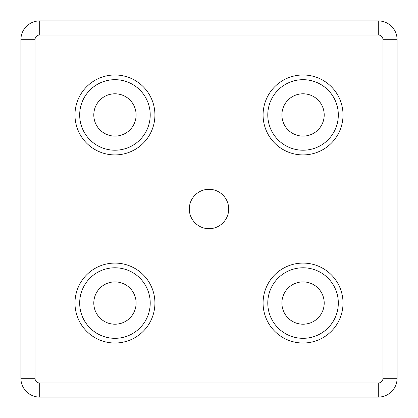 <?xml version="1.0" encoding="UTF-8"?>
<svg xmlns="http://www.w3.org/2000/svg" width="418" height="418" viewBox="0 0 418 418"><rect width="100%" height="100%" fill="white"/><g stroke="black" fill="none" stroke-linecap="round" stroke-linejoin="round"><path stroke-width="0.63" d="M39.71 35.008L39.71 20.9A18.81 18.81 0 0 0 20.9 39.71L20.9 378.29A18.81 18.81 0 0 0 39.71 397.1L378.29 397.1A18.81 18.81 0 0 0 397.1 378.29L397.1 39.71A18.81 18.81 0 0 0 378.29 20.9L39.71 20.9A18.81 18.81 0 0 0 20.9 39.71L35.008 39.71L35.008 378.29A4.702 4.702 0 0 0 39.71 382.992L378.29 382.992A4.702 4.702 0 0 0 382.992 378.29L382.992 39.71A4.702 4.702 0 0 0 378.29 35.008L39.71 35.008A4.702 4.702 0 0 0 35.008 39.71M228.693 209A19.693 19.693 0 0 0 199.151 191.946A19.693 19.693 0 0 0 199.151 226.054A19.693 19.693 0 0 0 228.693 209M324.211 114.95A21.161 21.161 0 0 0 292.469 96.626A21.161 21.161 0 0 0 292.469 133.274A21.161 21.161 0 0 0 324.211 114.95M324.211 303.05A21.161 21.161 0 0 0 292.469 284.726A21.161 21.161 0 0 0 292.469 321.374A21.161 21.161 0 0 0 324.211 303.05M136.111 303.05A21.161 21.161 0 0 0 104.369 284.726A21.161 21.161 0 0 0 104.369 321.374A21.161 21.161 0 0 0 136.111 303.05M136.111 114.95A21.161 21.161 0 0 0 104.369 96.626A21.161 21.161 0 0 0 104.369 133.274A21.161 21.161 0 0 0 136.111 114.95M150.219 114.95A35.269 35.269 0 0 0 97.316 84.405A35.269 35.269 0 0 0 97.316 145.495A35.269 35.269 0 0 0 150.219 114.95A35.269 35.269 0 0 0 97.316 84.405A35.269 35.269 0 0 0 97.316 145.495A35.269 35.269 0 0 0 150.219 114.95M338.319 114.95A35.269 35.269 0 0 0 285.416 84.405A35.269 35.269 0 0 0 285.416 145.495A35.269 35.269 0 0 0 338.319 114.95A35.269 35.269 0 0 0 285.416 84.405A35.269 35.269 0 0 0 285.416 145.495A35.269 35.269 0 0 0 338.319 114.95M150.219 303.05A35.269 35.269 0 0 0 97.316 272.505A35.269 35.269 0 0 0 97.316 333.595A35.269 35.269 0 0 0 150.219 303.05A35.269 35.269 0 0 0 97.316 272.505A35.269 35.269 0 0 0 97.316 333.595A35.269 35.269 0 0 0 150.219 303.05M338.319 303.05A35.269 35.269 0 0 0 285.416 272.505A35.269 35.269 0 0 0 285.416 333.595A35.269 35.269 0 0 0 338.319 303.05A35.269 35.269 0 0 0 285.416 272.505A35.269 35.269 0 0 0 285.416 333.595A35.269 35.269 0 0 0 338.319 303.05M35.008 378.29L20.9 378.29A18.81 18.81 0 0 0 39.71 397.1L39.71 382.992M378.29 382.992L378.29 397.1A18.81 18.81 0 0 0 397.1 378.29L382.992 378.29M382.992 39.71L397.1 39.71A18.81 18.81 0 0 0 378.29 20.9L378.29 35.008M154.921 114.95A39.971 39.971 0 0 0 94.964 80.334A39.971 39.971 0 0 0 94.964 149.566A39.971 39.971 0 0 0 154.921 114.95M343.021 114.95A39.971 39.971 0 0 0 283.064 80.334A39.971 39.971 0 0 0 283.064 149.566A39.971 39.971 0 0 0 343.021 114.95M154.921 303.05A39.971 39.971 0 0 0 94.964 268.434A39.971 39.971 0 0 0 94.964 337.666A39.971 39.971 0 0 0 154.921 303.05M343.021 303.05A39.971 39.971 0 0 0 283.064 268.434A39.971 39.971 0 0 0 283.064 337.666A39.971 39.971 0 0 0 343.021 303.05"/></g></svg>
